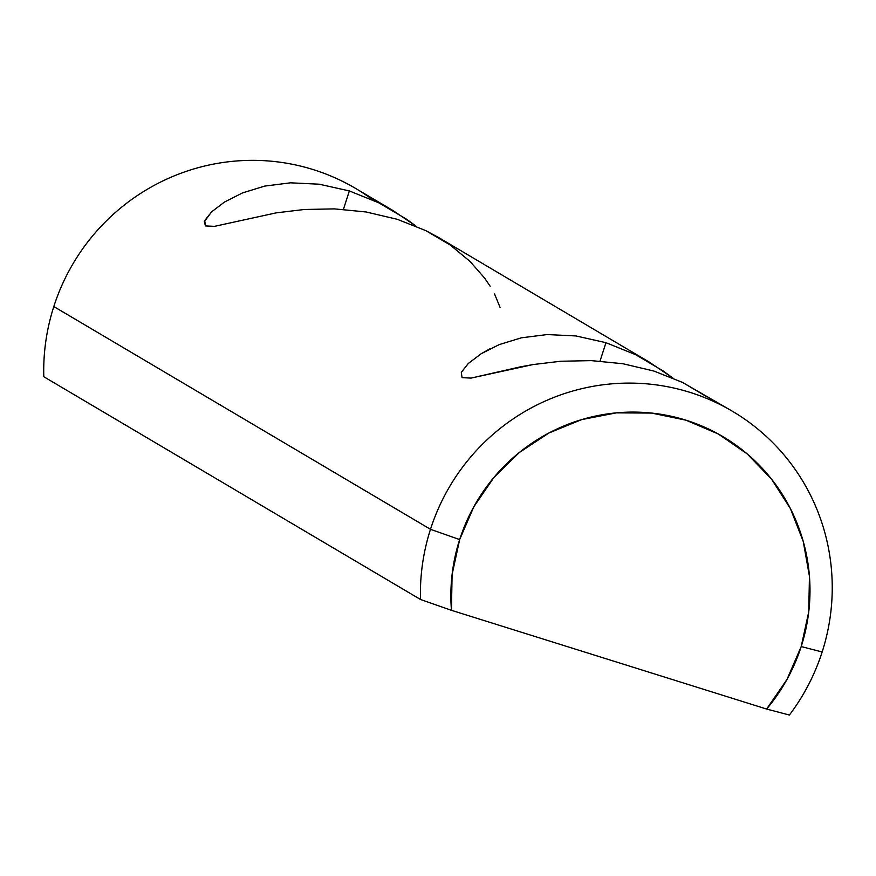 <?xml version="1.0" encoding="UTF-8"?>
<svg xmlns="http://www.w3.org/2000/svg" width="876" height="876" viewBox="0 0 876 876"><rect width="100%" height="100%" fill="white"/><g stroke="black" fill="none" stroke-linecap="round" stroke-linejoin="round"><path stroke-width="1.31" d="M707.052 396.905L682.546 382.429L653.934 371.052L622.935 363.737L591.322 360.627L560.87 361.23L532.98 364.569L471.058 378.093L462.046 377.655L461.324 372.322L468.266 363.529L481.209 353.718L499.156 344.629L521.319 337.829L547.193 334.555L575.937 335.946L605.951 342.68L635.713 354.714L663.154 370.964L672.757 377.95L649.477 362.215L438.646 237.538L425.867 230.651L397.332 219.318L366.058 211.959L334.391 208.882L304.257 209.495L276.236 212.857L214.467 226.358L205.444 225.92L204.316 221.628L211.674 211.795L224.574 201.995L242.51 192.917L264.694 186.095L290.536 182.821L319.236 184.201L349.349 190.935L343.436 209.342L349.349 190.935L378.87 202.86L392.875 210.47L416.166 226.216L406.278 219.044L378.87 202.86L349.349 190.935L319.236 184.201L290.536 182.821L264.694 186.095L242.51 192.917L224.574 201.995L211.674 211.795L204.721 220.577L205.444 225.92L214.467 226.358L276.236 212.857L304.257 209.495L334.391 208.882L366.058 211.959L397.332 219.318L425.867 230.651L450.395 245.138L470.007 261.398L484.625 278.097L490.166 286.255M521.319 337.829L547.193 334.555L575.937 335.946L605.951 342.68L600.038 361.087L605.951 342.68L635.713 354.714L649.477 362.215M392.875 210.47L355.722 188.504A208.4 205.05 120.6 0 0 53.808 306.545L430.488 529.301L459.659 539.572A181.726 178.803 -59.4 0 1 685.941 420.173A181.726 178.803 -59.4 0 1 801.201 646.554L822.159 651.974A208.4 205.05 120.6 0 0 689.981 392.371A208.4 205.05 120.6 0 0 430.488 529.301A208.4 205.05 120.6 0 0 420.491 599.48L451.458 610.32A181.726 178.803 -59.4 0 1 459.659 539.572L430.488 529.301A208.4 205.05 -59.4 0 1 732.402 411.249A208.4 205.05 -59.4 0 1 822.159 651.974A208.4 205.05 -59.4 0 1 789.385 715.035A208.4 205.05 120.6 0 0 822.159 651.974L801.201 646.554L808.745 611.798L809.446 576.32L803.259 541.488L790.437 508.638L771.46 479.03L747.064 453.801L718.189 433.938L685.941 420.173L651.558 413.067L616.365 412.87L581.708 419.593L548.934 432.996L519.282 452.542L493.9 477.486L473.774 506.875L459.659 539.572L452.082 574.59L451.458 610.32L766.62 709.045L786.966 679.48L801.201 646.554A181.726 178.803 -59.4 0 1 766.62 709.045L789.385 715.035L766.62 709.045L451.458 610.32L420.491 599.48A208.4 205.05 -59.4 0 1 430.488 529.301L53.808 306.545A208.4 205.05 -59.4 0 1 373.34 200.21L373.34 200.21M732.402 411.249L682.546 382.429L653.934 371.052L622.935 363.737L591.322 360.627L560.87 361.23L532.98 364.569L520.048 366.935L471.058 378.093L462.046 377.655L461.324 372.322L468.266 363.529L481.209 353.718L489.596 348.987M43.8 376.735L420.491 599.48L43.8 376.735A208.4 205.05 -59.4 0 1 53.808 306.545A208.4 205.05 120.6 0 0 43.8 376.735M500.054 307.345L494.557 293.975"/></g></svg>
